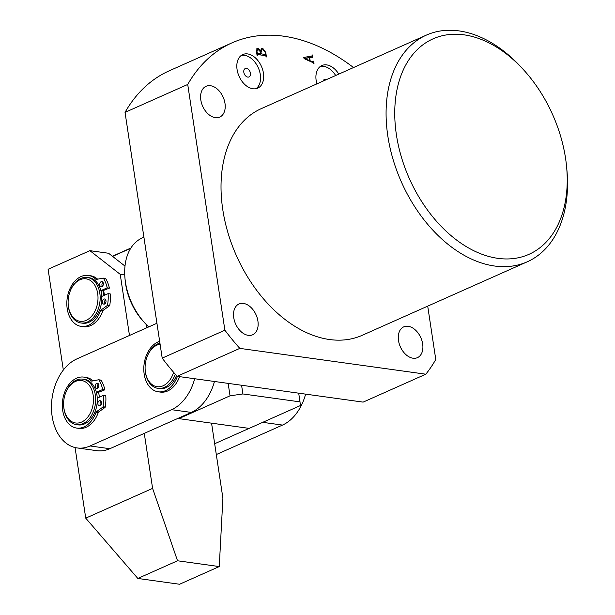 <?xml version="1.0" encoding="UTF-8"?>
<svg xmlns="http://www.w3.org/2000/svg" width="615" height="615" viewBox="0 0 615 615"><rect width="100%" height="100%" fill="white"/><g stroke="black" fill="none" stroke-linecap="round" stroke-linejoin="round"><path stroke-width="0.92" d="M464.087 34.847A117.942 78.459 66 0 0 396.414 134.854A117.942 78.459 66 0 0 497.889 258.346A117.942 78.459 66 0 0 566.63 167.08A117.942 78.459 66 0 0 523.058 69.241A117.942 78.459 66 0 0 464.087 34.847M566.63 167.08L566.899 170.001A124.069 82.533 -114 0 1 527.286 261.79A124.069 82.533 -114 0 1 494.591 266.018A124.069 82.533 -114 0 1 393.016 159.277A124.069 82.533 -114 0 1 426.333 35.124A124.069 82.533 -114 0 1 459.028 30.904A124.069 82.533 -114 0 1 521.066 67.081L523.058 69.241M215.319 117.65A16.851 11.208 66 0 0 219.763 117.073A16.851 11.208 66 0 0 224.283 100.214A16.851 11.208 66 0 0 210.491 85.716A16.851 11.208 66 0 0 206.048 86.292A16.851 11.208 66 0 0 201.528 103.151A16.851 11.208 66 0 0 215.319 117.65M248.245 335.344A16.851 11.208 66 0 0 252.68 334.775A16.851 11.208 66 0 0 257.208 317.909A16.851 11.208 66 0 0 243.417 303.418A16.851 11.208 66 0 0 238.974 303.987A16.851 11.208 66 0 0 234.453 320.853A16.851 11.208 66 0 0 248.245 335.344M413.003 358.214A16.851 11.208 66 0 0 417.447 357.646A16.851 11.208 66 0 0 421.967 340.787A16.851 11.208 66 0 0 408.176 326.288A16.851 11.208 66 0 0 403.732 326.865A16.851 11.208 66 0 0 399.212 343.724A16.851 11.208 66 0 0 413.003 358.214M252.888 88.76A18.381 12.231 66 0 0 257.731 88.137A18.381 12.231 66 0 0 262.667 69.741A18.381 12.231 66 0 0 247.622 53.928A18.381 12.231 66 0 0 242.779 54.558A18.381 12.231 66 0 0 237.844 72.947A18.381 12.231 66 0 0 252.888 88.76M256.094 88.668A18.381 12.231 66 0 0 259.146 69.918A18.381 12.231 66 0 0 244.486 55.327A18.381 12.231 66 0 0 241.288 55.419M247.784 77.098A4.597 3.06 66 0 0 248.99 76.937A4.597 3.06 66 0 0 250.228 72.339A4.597 3.06 66 0 0 246.461 68.388A4.597 3.06 66 0 0 245.254 68.542A4.597 3.06 66 0 0 244.017 73.139A4.597 3.06 66 0 0 247.784 77.098M338.796 74.108A18.381 12.231 66 0 0 326.703 64.906A18.381 12.231 66 0 0 321.86 65.536A18.381 12.231 66 0 0 316.91 83.855M335.667 75.507A18.381 12.231 66 0 0 323.575 66.305A18.381 12.231 66 0 0 320.369 66.397M326.404 79.627A4.597 3.06 66 0 0 325.55 79.366A4.597 3.06 66 0 0 324.336 79.52A4.597 3.06 66 0 0 323.029 81.134M426.333 35.124L261.275 108.632A124.069 82.533 66 0 0 227.957 232.785A124.069 82.533 66 0 0 329.525 339.526A124.069 82.533 66 0 0 362.22 335.306L527.286 261.79M262.805 48.401L265.757 52.452L266.433 56.949L265.434 55.634L257.746 54.574L257.108 55.658L256.47 51.399L257.132 48.339L258.085 48.254L260.568 50.822L261.675 48.539L262.805 48.401L260.937 49.231M257.746 54.574L257.07 55.388M353.525 67.55A196.054 130.418 66 0 0 231.986 42.866A196.054 130.418 66 0 0 187.721 84.455L224.882 330.201A196.054 130.418 66 0 0 239.827 348.382L425.811 374.204A196.054 130.418 66 0 0 435.774 359.483L427.709 306.139M312.728 57.81L311.997 57.21L309.66 57.649L310.144 60.847L312.351 61.823L313.612 61.146L314.004 63.722L312.858 62.569L304.125 58.671L303.679 57.487L311.959 55.95L312.297 54.943L312.728 57.81M311.767 62.084L313.612 61.146M231.986 42.866L169.302 70.787A196.054 130.418 66 0 0 125.037 112.368L162.199 358.122A196.054 130.418 66 0 0 177.143 376.303L363.134 402.118L425.811 374.204M224.882 330.201L162.199 358.122M187.721 84.455L125.037 112.368M239.827 348.382L177.143 376.303M256.57 48.923L258.085 48.254M265.588 53.866L265.396 52.59L262.889 49.754L261.721 49.853L261.037 52.267L261.283 53.889L265.257 54.443L265.588 53.866L263.251 55.335M259.276 54.781L261.283 53.889M260.622 52.037L258.315 49.623L257.485 49.692L256.916 51.86L257.57 53.374L260.891 53.836L260.622 52.037M258.884 54.727L260.891 53.836M256.816 53.705L257.57 53.374M309.568 61.1L310.144 60.847M304.056 58.502L307.777 57.81L311.959 55.95M309.276 57.641L304.986 58.563L309.737 60.67L309.276 57.641M304.287 58.748L304.994 58.433M309.168 60.923L309.737 60.67M304.433 58.809L304.986 58.563M97.977 299.244A21.44 14.791 -82.1 0 0 87.276 279.087A21.44 14.791 -82.1 0 0 69.995 291.679A21.44 14.791 -82.1 0 0 68.15 300.896A21.44 14.791 -82.1 0 0 68.204 304.579A21.44 14.791 -82.1 0 0 83.402 321.238A21.44 14.791 -82.1 0 0 97.977 299.244M69.995 291.679L70.164 291.233A22.978 15.852 97.9 0 1 87.315 277.465A22.978 15.852 97.9 0 1 100.137 299.336A22.978 15.852 97.9 0 1 81.003 322.983A22.978 15.852 97.9 0 1 68.242 305.055L68.204 304.579M103.097 290.933A22.978 15.852 97.9 0 1 103.881 295.5M101.759 296.107A19.911 13.738 97.9 0 1 101.79 296.43L108.086 293.632L110.285 293.932A32.165 22.186 -82.1 0 1 109.739 305.363A0.615 0.423 97.9 0 1 109.485 305.816L107.287 305.509A0.615 0.423 -82.1 0 0 107.54 305.063A32.165 22.186 -82.1 0 0 108.086 293.632M87.315 277.465L88.967 277.696A22.978 15.852 97.9 0 1 101.783 299.567A22.978 15.852 97.9 0 1 82.648 323.206L81.003 322.983M145.048 323.236L143.556 321.614A49.777 33.118 -114 0 1 125.16 280.317L124.96 278.126A54.374 36.17 66 0 0 145.048 323.236A54.374 36.17 66 0 0 148.722 326.903M143.91 237.19L142.326 237.897A54.374 36.17 66 0 0 124.96 278.126M112.568 256.386L130.718 248.299M99.369 397.175A22.978 15.852 -82.1 0 0 99.153 395.453A22.978 15.852 -82.1 0 0 98.577 392.608A22.978 15.852 97.9 0 1 99.369 397.175M156.933 323.252L76.898 358.891A45.948 31.696 -82.1 0 0 52.144 416.386A45.948 31.696 -82.1 0 0 77.167 447.943A45.948 31.696 -82.1 0 0 90.074 445.967L171.554 409.682A45.948 31.696 -82.1 0 0 194.686 378.732M77.167 447.943L96.939 450.687A45.948 31.696 -82.1 0 0 109.839 448.712L191.327 412.427A45.948 31.696 -82.1 0 0 214.458 381.477M103.566 290.726A22.978 15.852 97.9 0 1 104.404 295.269M75.061 447.543L85.739 518.153L152.597 488.379L144.279 433.375M129.473 335.475L120.225 274.336L89.89 250.666L108.563 253.257L124.991 266.08M63.337 370.046L48.101 269.278L89.89 250.666M146.062 324.313L146.601 327.849M211.56 423.166L222.899 498.142L219.263 566.569L177.527 560.772L152.597 488.379M85.739 518.153L137.829 578.454L179.565 584.25L219.263 566.569M137.829 578.454L177.527 560.772M124.745 274.959L120.225 274.336M91.889 409.336A21.44 14.791 -82.1 0 0 85.539 381.961A21.44 14.791 -82.1 0 0 65.482 393.354A21.44 14.791 -82.1 0 0 65.198 394.154A21.44 14.791 -82.1 0 0 63.691 406.254A21.44 14.791 -82.1 0 0 75.891 423.02A21.44 14.791 -82.1 0 0 91.889 409.336M65.482 393.354L65.644 392.908A22.978 15.852 97.9 0 1 82.802 379.14A22.978 15.852 97.9 0 1 93.941 410.036A22.978 15.852 97.9 0 1 76.483 424.658A22.978 15.852 97.9 0 1 63.729 406.73L63.691 406.254M82.802 379.14L84.447 379.37A22.978 15.852 97.9 0 1 95.586 410.259A22.978 15.852 97.9 0 1 78.128 424.88L76.483 424.658M160.1 344.223A21.44 14.791 -82.1 0 0 159.746 344.277A21.44 14.791 -82.1 0 0 146.97 357.069A21.44 14.791 -82.1 0 0 145.178 369.969A21.44 14.791 -82.1 0 0 160.315 386.635A21.44 14.791 -82.1 0 0 173.615 372.306M175.267 374.197A22.978 15.852 97.9 0 1 161.43 388.296A22.978 15.852 97.9 0 1 157.97 388.365A22.978 15.852 97.9 0 1 145.209 370.445L145.178 369.969M176.49 375.573A22.978 15.852 97.9 0 1 163.075 388.526A22.978 15.852 97.9 0 1 159.616 388.595L157.97 388.365M146.97 357.069L147.131 356.623A22.978 15.852 97.9 0 1 159.931 343.108M305.624 394.138A45.948 31.696 97.9 0 1 282.493 425.08L216.303 454.562M282.493 425.08L262.728 422.336L214.666 443.738M97.408 388.288A2.606 1.799 -82.1 0 0 98.854 385.543A2.606 1.799 -82.1 0 0 97.393 383.237A2.606 1.799 -82.1 0 0 96.663 383.353A2.606 1.799 -82.1 0 0 95.217 386.097A2.606 1.799 -82.1 0 0 96.678 388.396A2.606 1.799 -82.1 0 0 97.408 388.288M100.045 405.7A2.606 1.799 -82.1 0 0 101.483 402.956A2.606 1.799 -82.1 0 0 100.03 400.657A2.606 1.799 -82.1 0 0 99.299 400.765A2.606 1.799 -82.1 0 0 97.854 403.509A2.606 1.799 -82.1 0 0 99.315 405.815A2.606 1.799 -82.1 0 0 100.045 405.7M96.57 393.07L104.888 389.802L102.69 389.495A32.165 22.186 -82.1 0 0 98.977 379.962A0.615 0.423 -82.1 0 0 98.623 379.778L91.935 381.077A1.53 1.053 97.9 0 1 91.689 381.085A1.53 1.053 97.9 0 1 91.243 380.854A25.73 17.75 -82.1 0 0 83.786 377.103A25.73 17.75 -82.1 0 0 76.56 378.21A25.73 17.75 -82.1 0 0 62.307 405.339A25.73 17.75 -82.1 0 0 76.706 428.078L78.904 428.386A25.73 17.75 -82.1 0 0 86.131 427.279A25.73 17.75 -82.1 0 0 98.208 412.711L96.017 412.404A1.53 1.053 97.9 0 1 96.555 411.643L102.767 407.184A0.615 0.423 -82.1 0 0 103.02 406.73A32.165 22.186 -82.1 0 0 103.566 395.299L97.262 398.113M76.706 428.078A25.73 17.75 -82.1 0 0 83.932 426.971A25.73 17.75 -82.1 0 0 96.017 412.404M93.103 380.846A25.73 17.75 -82.1 0 0 85.977 377.41L83.786 377.103M104.888 389.802A32.165 22.186 -82.1 0 0 101.175 380.27L98.977 379.962M96.378 392.309L102.69 389.495M103.02 406.73L105.219 407.038A32.165 22.186 -82.1 0 0 105.765 395.606L103.566 395.299M96.555 411.643L98.754 411.942L104.965 407.491L102.767 407.184M98.415 383.945A2.606 1.799 -82.1 0 0 97.854 388.004M101.052 401.357A2.606 1.799 -82.1 0 0 100.483 405.416M105.219 407.038A0.615 0.423 97.9 0 1 104.965 407.491M98.754 411.942A1.53 1.053 -82.1 0 0 98.208 412.711M98.815 379.809L100.822 380.085A0.615 0.423 97.9 0 1 101.175 380.27M101.929 286.613A2.606 1.799 -82.1 0 0 103.366 283.869A2.606 1.799 -82.1 0 0 101.913 281.562A2.606 1.799 -82.1 0 0 101.183 281.678A2.606 1.799 -82.1 0 0 99.738 284.422A2.606 1.799 -82.1 0 0 101.198 286.721A2.606 1.799 -82.1 0 0 101.929 286.613M104.558 304.025A2.606 1.799 -82.1 0 0 106.003 301.281A2.606 1.799 -82.1 0 0 104.542 298.982A2.606 1.799 -82.1 0 0 103.812 299.09A2.606 1.799 -82.1 0 0 102.374 301.834A2.606 1.799 -82.1 0 0 103.827 304.141A2.606 1.799 -82.1 0 0 104.558 304.025M101.083 291.395L109.401 288.127L107.21 287.82A32.165 22.186 -82.1 0 0 103.489 278.288A0.615 0.423 -82.1 0 0 103.143 278.103L96.447 279.402A1.53 1.053 97.9 0 1 96.201 279.41A1.53 1.053 97.9 0 1 95.763 279.179A25.73 17.75 -82.1 0 0 88.299 275.428A25.73 17.75 -82.1 0 0 81.072 276.535A25.73 17.75 -82.1 0 0 66.827 303.664A25.73 17.75 -82.1 0 0 81.226 326.404L83.417 326.711A25.73 17.75 -82.1 0 0 90.643 325.604A25.73 17.75 -82.1 0 0 102.728 311.036L100.529 310.729A1.53 1.053 97.9 0 1 101.075 309.968L107.287 305.509M81.226 326.404A25.73 17.75 -82.1 0 0 88.452 325.297A25.73 17.75 -82.1 0 0 100.529 310.729M97.616 279.172A25.73 17.75 -82.1 0 0 90.497 275.735L88.299 275.428M109.401 288.127A32.165 22.186 -82.1 0 0 105.688 278.595L103.489 278.288M100.898 290.634L107.21 287.82M101.075 309.968L103.266 310.268L109.485 305.816M102.936 282.27A2.606 1.799 -82.1 0 0 102.367 286.329M105.565 299.682A2.606 1.799 -82.1 0 0 105.004 303.741M103.266 310.268A1.53 1.053 -82.1 0 0 102.728 311.036M103.335 278.134L105.334 278.411A0.615 0.423 97.9 0 1 105.688 278.595M159.662 341.31A25.73 17.75 -82.1 0 0 158.047 341.917A25.73 17.75 -82.1 0 0 143.795 369.046A25.73 17.75 -82.1 0 0 158.193 391.786L160.392 392.093A25.73 17.75 -82.1 0 0 167.618 390.986A25.73 17.75 -82.1 0 0 179.618 376.641M158.193 391.786A25.73 17.75 -82.1 0 0 165.42 390.686A25.73 17.75 -82.1 0 0 177.42 376.342M241.58 385.244L242.894 393.954L300.012 401.879L300.335 405.585L249.144 428.386L178.85 418.623L230.033 395.829L228.157 383.383M178.319 418.215L178.85 418.623M300.012 401.879L298.698 393.177M242.894 393.954L230.033 395.829M90.074 445.967L109.839 448.712M171.554 409.682L191.327 412.427M91.243 380.854L92.296 381M95.763 279.179L96.816 279.333M107.54 305.063L109.739 305.363M257.554 54.589L256.985 54.843M265.434 54.42L263.358 55.35M261.721 49.853L260.622 50.345M257.485 49.692L256.363 50.192M313.081 61.923L312.243 62.292M112.399 256.255L130.895 248.014M100.922 380.085L98.723 379.778M105.434 278.411L103.235 278.103"/></g></svg>
